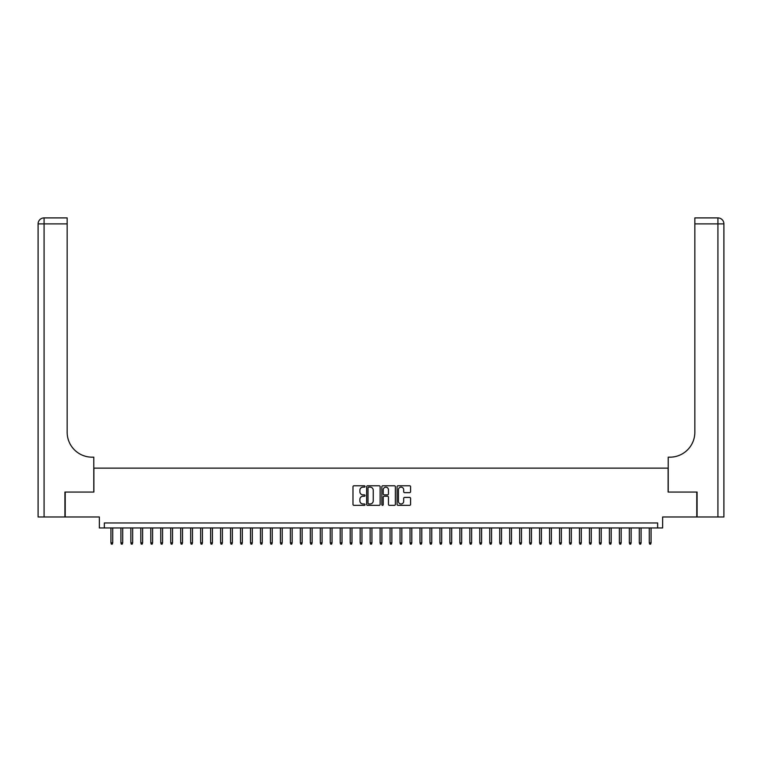 <?xml version="1.0" encoding="UTF-8"?>
<svg xmlns="http://www.w3.org/2000/svg" width="762" height="762" viewBox="0 0 762 762"><rect width="100%" height="100%" fill="white"/><g stroke="black" fill="none" stroke-linecap="round" stroke-linejoin="round"><path stroke-width="1.14" d="M365.046 486.451A0.686 0.686 0 0 0 364.36 485.765L353.968 485.765A0.981 0.981 0 0 0 352.987 486.747L352.987 504.358A0.981 0.981 0 0 0 353.968 505.339L364.36 505.339A0.686 0.686 0 0 0 365.046 504.654A0.686 0.686 0 0 0 364.36 503.968L363.017 503.968A3.134 3.134 0 0 1 359.883 500.834L359.883 499.367A3.134 3.134 0 0 1 363.017 496.233L364.36 496.233A0.686 0.686 0 0 0 365.046 495.548A0.686 0.686 0 0 0 364.36 494.862L363.017 494.862A3.134 3.134 0 0 1 359.883 491.728L359.883 490.261A3.134 3.134 0 0 1 363.017 487.137L364.36 487.137A0.686 0.686 0 0 0 365.046 486.451M409.594 492.662A0.981 0.981 0 0 0 410.575 491.681L410.575 486.747A0.981 0.981 0 0 0 409.594 485.765L398.05 485.765A0.981 0.981 0 0 0 397.069 486.747L397.069 504.358A0.981 0.981 0 0 0 398.05 505.339L409.594 505.339A0.981 0.981 0 0 0 410.575 504.358L410.575 498.386A0.981 0.981 0 0 0 409.594 497.405L404.66 497.405A0.981 0.981 0 0 0 403.679 498.386L403.679 501.348A2.619 2.619 0 0 1 401.06 503.968A2.619 2.619 0 0 1 398.44 501.348L398.44 489.747A2.619 2.619 0 0 1 401.06 487.137A2.619 2.619 0 0 1 403.679 489.747L403.679 491.681A0.981 0.981 0 0 0 404.66 492.662L409.594 492.662M657.654 527.952L662.635 527.952L662.635 516.979L696.782 516.979L696.782 492.062L668.122 492.062L668.122 468.135L93.878 468.135L93.878 492.062L65.218 492.062L65.218 516.979L99.365 516.979L99.365 527.952L657.654 527.952L657.654 522.961L104.346 522.961L104.346 527.952M380.143 486.747A0.981 0.981 0 0 0 379.162 485.765L367.617 485.765A0.981 0.981 0 0 0 366.636 486.747L366.636 504.358A0.981 0.981 0 0 0 367.617 505.339L379.162 505.339A0.981 0.981 0 0 0 380.143 504.358L380.143 486.747M382.838 485.765L394.383 485.765A0.981 0.981 0 0 1 395.364 486.747L395.364 504.358A0.981 0.981 0 0 1 394.383 505.339L389.439 505.339A0.981 0.981 0 0 1 388.458 504.358L388.458 497.215A0.981 0.981 0 0 0 387.487 496.233L384.2 496.233A0.981 0.981 0 0 0 383.229 497.215L383.229 504.654A0.686 0.686 0 0 1 382.543 505.339A0.686 0.686 0 0 1 381.857 504.654L381.857 486.747A0.981 0.981 0 0 1 382.838 485.765M368.694 487.137A0.686 0.686 0 0 0 368.008 487.823L368.008 503.282A0.686 0.686 0 0 0 368.694 503.968L370.113 503.968A3.134 3.134 0 0 0 373.247 500.834L373.247 490.261A3.134 3.134 0 0 0 370.113 487.137L368.694 487.137M388.458 489.804A2.619 2.619 0 0 0 385.848 487.185A2.619 2.619 0 0 0 383.229 489.804L383.229 493.89A0.981 0.981 0 0 0 384.2 494.862L387.487 494.862A0.981 0.981 0 0 0 388.458 493.89L388.458 489.804M112.719 542.801L112.319 544.097L111.328 544.097L110.928 542.801L112.719 542.801L112.719 527.952M110.928 542.801L110.928 527.952M64.922 492.062L93.783 492.062L93.783 457.171L92.088 457.171A24.927 24.927 0 0 1 67.161 432.245L67.161 223.885L44.082 223.885L44.082 516.979L64.922 516.979L64.922 492.062M44.082 516.979L38.1 516.979L38.1 223.885A5.982 5.982 0 0 1 44.082 217.903L67.161 217.903L67.161 223.885M92.088 457.171A24.927 24.927 0 0 1 67.161 432.245M44.082 217.903A5.982 5.982 0 0 0 38.1 223.885L44.082 223.885L44.082 217.903M697.078 492.062L668.217 492.062L668.217 457.171L669.912 457.171A24.927 24.927 0 0 0 694.839 432.245L694.839 217.903L717.918 217.903A5.982 5.982 0 0 1 723.9 223.885L723.9 516.979L697.078 516.979L697.078 492.062M669.912 457.171A24.927 24.927 0 0 0 694.839 432.245M717.918 516.979L717.918 223.885L723.9 223.885A5.982 5.982 0 0 0 717.918 217.903L717.918 223.885L694.839 223.885M122.692 542.801L122.291 544.097L121.291 544.097L120.901 542.801L122.692 542.801L122.692 527.952M120.901 542.801L120.901 527.952M132.664 542.801L132.264 544.097L131.264 544.097L130.864 542.801L132.664 542.801L132.664 527.952M130.864 542.801L130.864 527.952M142.627 542.801L142.227 544.097L141.237 544.097L140.837 542.801L142.627 542.801L142.627 527.952M140.837 542.801L140.837 527.952M152.6 542.801L152.2 544.097L151.2 544.097L150.809 542.801L152.6 542.801L152.6 527.952M150.809 542.801L150.809 527.952M162.573 542.801L162.173 544.097L161.173 544.097L160.772 542.801L162.573 542.801L162.573 527.952M160.772 542.801L160.772 527.952M172.536 542.801L172.136 544.097L171.145 544.097L170.745 542.801L172.536 542.801L172.536 527.952M170.745 542.801L170.745 527.952M182.509 542.801L182.108 544.097L181.108 544.097L180.718 542.801L182.509 542.801L182.509 527.952M180.718 542.801L180.718 527.952M192.481 542.801L192.081 544.097L191.081 544.097L190.681 542.801L192.481 542.801L192.481 527.952M190.681 542.801L190.681 527.952M202.444 542.801L202.044 544.097L201.054 544.097L200.654 542.801L202.444 542.801L202.444 527.952M200.654 542.801L200.654 527.952M212.417 542.801L212.017 544.097L211.017 544.097L210.626 542.801L212.417 542.801L212.417 527.952M210.626 542.801L210.626 527.952M222.39 542.801L221.99 544.097L220.99 544.097L220.589 542.801L222.39 542.801L222.39 527.952M220.589 542.801L220.589 527.952M232.353 542.801L231.953 544.097L230.962 544.097L230.562 542.801L232.353 542.801L232.353 527.952M230.562 542.801L230.562 527.952M242.326 542.801L241.925 544.097L240.925 544.097L240.535 542.801L242.326 542.801L242.326 527.952M240.535 542.801L240.535 527.952M252.298 542.801L251.898 544.097L250.898 544.097L250.498 542.801L252.298 542.801L252.298 527.952M250.498 542.801L250.498 527.952M262.261 542.801L261.861 544.097L260.871 544.097L260.471 542.801L262.261 542.801L262.261 527.952M260.471 542.801L260.471 527.952M272.234 542.801L271.834 544.097L270.834 544.097L270.434 542.801L272.234 542.801L272.234 527.952M270.434 542.801L270.434 527.952M282.207 542.801L281.807 544.097L280.807 544.097L280.406 542.801L282.207 542.801L282.207 527.952M280.406 542.801L280.406 527.952M292.17 542.801L291.77 544.097L290.779 544.097L290.379 542.801L292.17 542.801L292.17 527.952M290.379 542.801L290.379 527.952M302.143 542.801L301.742 544.097L300.742 544.097L300.342 542.801L302.143 542.801L302.143 527.952M300.342 542.801L300.342 527.952M312.115 542.801L311.715 544.097L310.715 544.097L310.315 542.801L312.115 542.801L312.115 527.952M310.315 542.801L310.315 527.952M322.078 542.801L321.678 544.097L320.688 544.097L320.288 542.801L322.078 542.801L322.078 527.952M320.288 542.801L320.288 527.952M332.051 542.801L331.651 544.097L330.651 544.097L330.251 542.801L332.051 542.801L332.051 527.952M330.251 542.801L330.251 527.952M342.024 542.801L341.624 544.097L340.624 544.097L340.223 542.801L342.024 542.801L342.024 527.952M340.223 542.801L340.223 527.952M351.987 542.801L351.587 544.097L350.596 544.097L350.196 542.801L351.987 542.801L351.987 527.952M350.196 542.801L350.196 527.952M361.96 542.801L361.559 544.097L360.559 544.097L360.159 542.801L361.96 542.801L361.96 527.952M360.159 542.801L360.159 527.952M371.932 542.801L371.532 544.097L370.532 544.097L370.132 542.801L371.932 542.801L371.932 527.952M370.132 542.801L370.132 527.952M381.895 542.801L381.495 544.097L380.505 544.097L380.105 542.801L381.895 542.801L381.895 527.952M380.105 542.801L380.105 527.952M391.868 542.801L391.468 544.097L390.468 544.097L390.068 542.801L391.868 542.801L391.868 527.952M390.068 542.801L390.068 527.952M401.841 542.801L401.441 544.097L400.441 544.097L400.04 542.801L401.841 542.801L401.841 527.952M400.04 542.801L400.04 527.952M411.804 542.801L411.404 544.097L410.413 544.097L410.013 542.801L411.804 542.801L411.804 527.952M410.013 542.801L410.013 527.952M421.777 542.801L421.376 544.097L420.376 544.097L419.976 542.801L421.777 542.801L421.777 527.952M419.976 542.801L419.976 527.952M431.749 542.801L431.349 544.097L430.349 544.097L429.949 542.801L431.749 542.801L431.749 527.952M429.949 542.801L429.949 527.952M441.712 542.801L441.312 544.097L440.322 544.097L439.922 542.801L441.712 542.801L441.712 527.952M439.922 542.801L439.922 527.952M451.685 542.801L451.285 544.097L450.285 544.097L449.885 542.801L451.685 542.801L451.685 527.952M449.885 542.801L449.885 527.952M461.658 542.801L461.258 544.097L460.258 544.097L459.857 542.801L461.658 542.801L461.658 527.952M459.857 542.801L459.857 527.952M471.621 542.801L471.221 544.097L470.23 544.097L469.83 542.801L471.621 542.801L471.621 527.952M469.83 542.801L469.83 527.952M481.594 542.801L481.193 544.097L480.193 544.097L479.793 542.801L481.594 542.801L481.594 527.952M479.793 542.801L479.793 527.952M491.566 542.801L491.166 544.097L490.166 544.097L489.766 542.801L491.566 542.801L491.566 527.952M489.766 542.801L489.766 527.952M501.529 542.801L501.129 544.097L500.139 544.097L499.739 542.801L501.529 542.801L501.529 527.952M499.739 542.801L499.739 527.952M511.502 542.801L511.102 544.097L510.102 544.097L509.702 542.801L511.502 542.801L511.502 527.952M509.702 542.801L509.702 527.952M521.465 542.801L521.075 544.097L520.075 544.097L519.674 542.801L521.465 542.801L521.465 527.952M519.674 542.801L519.674 527.952M531.438 542.801L531.038 544.097L530.047 544.097L529.647 542.801L531.438 542.801L531.438 527.952M529.647 542.801L529.647 527.952M541.411 542.801L541.01 544.097L540.01 544.097L539.61 542.801L541.411 542.801L541.411 527.952M539.61 542.801L539.61 527.952M551.374 542.801L550.983 544.097L549.983 544.097L549.583 542.801L551.374 542.801L551.374 527.952M549.583 542.801L549.583 527.952M561.346 542.801L560.946 544.097L559.956 544.097L559.556 542.801L561.346 542.801L561.346 527.952M559.556 542.801L559.556 527.952M571.319 542.801L570.919 544.097L569.919 544.097L569.519 542.801L571.319 542.801L571.319 527.952M569.519 542.801L569.519 527.952M581.282 542.801L580.892 544.097L579.892 544.097L579.491 542.801L581.282 542.801L581.282 527.952M579.491 542.801L579.491 527.952M591.255 542.801L590.855 544.097L589.864 544.097L589.464 542.801L591.255 542.801L591.255 527.952M589.464 542.801L589.464 527.952M601.228 542.801L600.827 544.097L599.827 544.097L599.427 542.801L601.228 542.801L601.228 527.952M599.427 542.801L599.427 527.952M611.191 542.801L610.8 544.097L609.8 544.097L609.4 542.801L611.191 542.801L611.191 527.952M609.4 542.801L609.4 527.952M621.163 542.801L620.763 544.097L619.773 544.097L619.373 542.801L621.163 542.801L621.163 527.952M619.373 542.801L619.373 527.952M631.136 542.801L630.736 544.097L629.736 544.097L629.336 542.801L631.136 542.801L631.136 527.952M629.336 542.801L629.336 527.952M641.099 542.801L640.709 544.097L639.709 544.097L639.308 542.801L641.099 542.801L641.099 527.952M639.308 542.801L639.308 527.952M651.072 542.801L650.672 544.097L649.681 544.097L649.281 542.801L651.072 542.801L651.072 527.952M649.281 542.801L649.281 527.952"/></g></svg>
